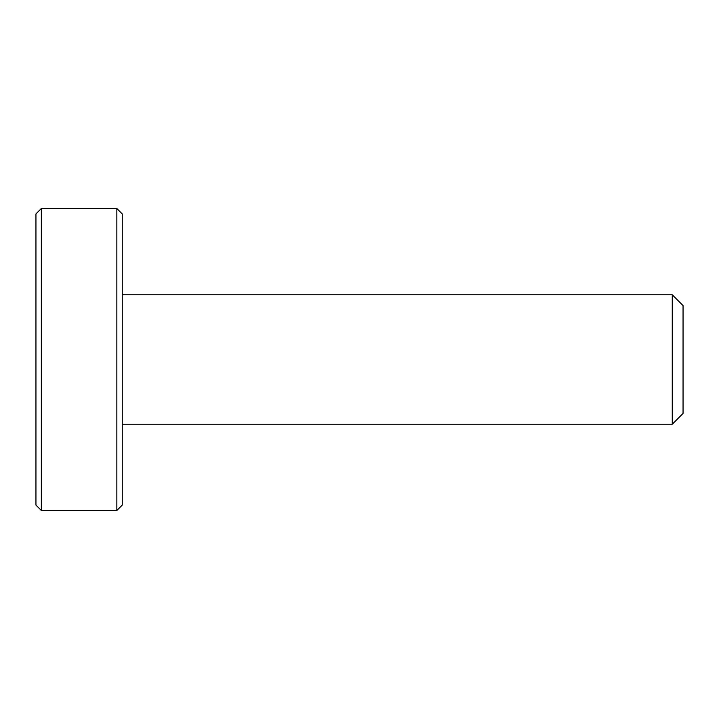 <?xml version="1.0" encoding="UTF-8"?>
<svg xmlns="http://www.w3.org/2000/svg" width="719" height="719" viewBox="0 0 719 719"><rect width="100%" height="100%" fill="white"/><g stroke="black" fill="none" stroke-linecap="round" stroke-linejoin="round"><path stroke-width="1.08" d="M122.23 359.5L122.23 505.098L116.838 510.49L116.838 208.51L122.23 213.903L122.23 359.5M122.23 294.79L672.265 294.79L672.265 424.21L122.23 424.21M41.343 510.49L35.95 505.098L35.95 213.903L41.343 208.51L41.343 510.49L116.838 510.49M672.265 294.79L683.05 305.575L683.05 413.425L672.265 424.21M41.343 208.51L116.838 208.51"/></g></svg>
